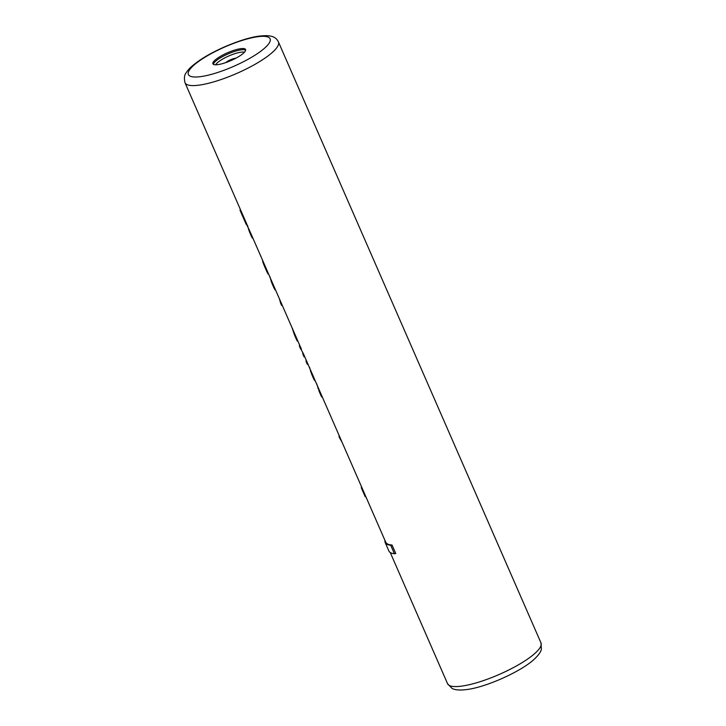 <?xml version="1.0" encoding="UTF-8"?>
<svg xmlns="http://www.w3.org/2000/svg" width="726" height="726" viewBox="0 0 726 726"><rect width="100%" height="100%" fill="white"/><g stroke="black" fill="none" stroke-linecap="round" stroke-linejoin="round"><path stroke-width="1.09" d="M392.04 545.026L390.697 545.244L394.418 553.747L395.761 553.53L392.04 545.026A50.974 12.179 156.4 0 1 385.751 542.231L314.331 378.745L313.296 377.983L311.581 374.053L312.652 376.495L313.314 376.386L308.015 364.298M313.314 376.386L314.213 378.482M307.044 362.02L308.033 364.289L307.37 364.398L306.381 362.129L307.044 362.02A50.974 12.179 156.4 0 1 306.907 361.748L304.711 356.738M303.74 354.46L304.729 356.729L304.067 356.838L303.078 354.569L303.74 354.46A50.974 12.179 156.4 0 1 303.604 354.188L299.774 347.01L300.437 346.901L301.426 349.17M300.437 346.901A50.974 12.179 156.4 0 1 300.301 346.629L297.206 339.55L296.553 339.659L294.248 334.368L295.146 336.428L295.809 336.32L282.251 305.328M295.809 336.32L297.206 339.55M281.28 303.06L282.269 305.328L281.606 305.437L280.617 303.169L281.28 303.06L274.582 287.768L273.929 287.877L271.951 283.34L274.591 289.229L275.181 289.139M274.582 287.768L267.649 271.896L266.996 271.996L264.563 266.442L265.09 267.64L265.752 267.531L252.24 236.622L251.205 235.859L249.49 231.93L250.561 234.371L251.223 234.271L240.324 210.939L240.987 210.83A50.974 12.179 156.4 0 1 240.85 210.558L185.012 82.746A50.974 12.179 -23.6 0 0 200.784 84.888A50.974 12.179 -23.6 0 0 253.32 65.276A50.974 12.179 -23.6 0 0 278.43 41.927L540.988 642.909A50.974 12.179 156.4 0 1 515.877 666.259A50.974 12.179 156.4 0 1 463.342 685.87A50.974 12.179 156.4 0 1 447.57 683.729L390.243 552.504M251.223 234.271L252.122 236.367M265.752 267.531L267.649 271.896M240.987 210.83L246.931 224.443M240.07 48.769A17.841 4.265 -23.6 0 0 221.684 55.639A17.841 4.265 -23.6 0 0 212.89 63.806A17.841 4.265 -23.6 0 0 218.417 64.56A17.841 4.265 -23.6 0 0 236.803 57.699A17.841 4.265 -23.6 0 0 245.588 49.522A17.841 4.265 -23.6 0 0 240.07 48.769M317.08 385.052L320.828 395.216L319.921 393.129L320.583 393.02M316.963 384.108L317.008 385.061M318.442 388.165L317.861 388.256M319.504 390.579L318.85 390.679L319.921 393.129M321.482 395.116L320.828 395.216L321.491 396.577L322.072 396.478M322.344 397.086L321.491 396.577M322.371 397.149L321.917 397.158M309.82 368.418L311.581 374.053L312.234 373.944M309.693 367.474L309.739 368.436M311.173 371.53L310.592 371.63M314.812 379.852L314.222 379.943L312.652 376.495M315.075 380.46L314.222 379.943M315.102 380.515L314.648 380.524M306.127 359.978A51.61 12.333 -23.6 0 0 306.318 362.011A51.61 12.333 -23.6 0 0 306.381 362.129M302.824 352.419A51.61 12.333 -23.6 0 0 303.014 354.451A51.61 12.333 -23.6 0 0 303.078 354.569M299.52 344.859A51.61 12.333 -23.6 0 0 299.711 346.892A51.61 12.333 -23.6 0 0 299.774 347.01M297.987 341.356L297.215 341.011L295.146 336.428M293.041 330.012L294.248 334.368L294.892 334.259M292.478 328.361L292.687 330.067M293.839 331.846L293.25 331.936M296.471 337.835L295.809 337.944M297.805 340.921L297.215 341.011M279.446 298.912L280.617 303.169M281.389 304.929L281.606 305.437M273.684 285.672L273.021 285.781M275.444 289.747L274.591 289.229M275.472 289.801L275.018 289.81M270.181 277.704L271.951 283.34L272.604 283.231M270.063 276.76L270.108 277.722M271.542 280.817L270.961 280.917M247.729 226.303L249.49 231.93L250.143 231.83M247.602 225.359L247.648 226.312M249.091 229.416L248.501 229.507M252.721 237.729L252.131 237.819L250.561 234.371M252.984 238.337L252.131 237.819M263.538 262.503L263.003 262.585L264.355 265.952L265.008 265.843M262.984 261.224L263.003 262.585M264.191 263.983L263.574 264.082M267.077 270.553L266.415 270.662L265.09 267.64M268.157 273.058L267.531 273.157L266.415 270.662M268.493 273.838L267.531 273.157M268.602 274.074L267.958 273.929M262.531 260.198A51.61 12.333 -23.6 0 0 262.513 260.335L262.63 261.278M240.587 209.959L240.043 210.05A51.61 12.333 -23.6 0 0 240.27 210.812A51.61 12.333 -23.6 0 0 240.324 210.939M394.418 553.747A51.61 12.333 156.4 0 1 388.882 550.989L385.17 542.485A51.61 12.333 -23.6 0 0 390.697 545.244M339.822 437.106L339.205 437.206A51.61 12.333 -23.6 0 1 339.151 435.573M342.064 442.225L339.205 437.206M362.12 488.135L361.494 488.235A51.61 12.333 -23.6 0 1 361.448 486.602M365.831 496.638L365.214 496.738L361.494 488.235M384.98 540.462A51.61 12.333 -23.6 0 0 385.17 542.485M235.896 58.189A6.634 1.588 -23.6 0 0 235.251 58.261A6.634 1.588 156.4 0 0 225.84 62.581M215.686 64.805A16.299 3.893 156.4 0 1 225.468 57.554A16.299 3.893 156.4 0 1 240.37 52.29A16.299 3.893 -23.6 0 1 244.426 52.254M245.66 50.185A17.841 4.265 -23.6 0 0 240.578 49.94A17.841 4.265 156.4 0 0 223.309 56.201A17.841 4.265 156.4 0 0 213.335 64.315M256.314 36.935A44.604 10.663 -23.6 0 0 198.325 61.646A44.604 10.663 -23.6 0 0 202.173 76.402A44.604 10.663 -23.6 0 0 260.162 51.691A44.604 10.663 -23.6 0 0 256.314 36.935M540.988 642.909L541.378 649.271C541.224 650.079 540.471 653.563 533.692 659.725C520.887 671.396 487.772 686.46 468.225 689.346C457.634 690.898 453.659 689.346 451.953 688.321L447.57 683.729M278.43 41.927C276.043 37.316 272.286 34.34 257.775 36.309C241.522 38.787 215.622 49.486 200.104 60.031C193.016 64.877 188.47 68.988 186.464 72.364C184.395 74.606 183.914 78.063 185.012 82.746M307.307 364.27L306.318 362.011M304.003 356.711L303.014 354.451M300.709 349.152L299.711 346.892M281.497 305.183L280.499 302.914M246.214 224.425L240.27 210.812"/></g></svg>
